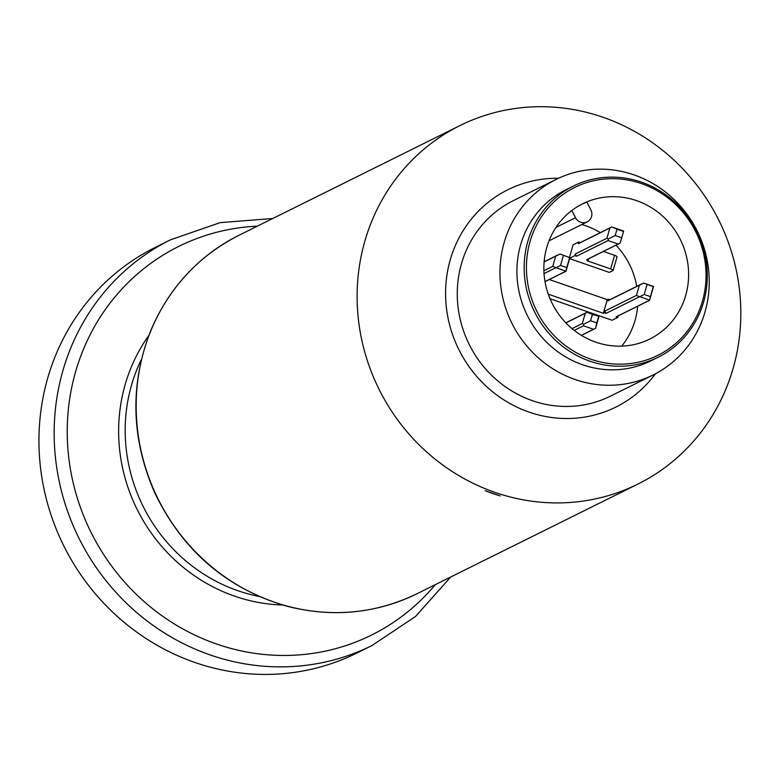 <?xml version="1.0" encoding="UTF-8"?>
<svg xmlns="http://www.w3.org/2000/svg" width="779" height="779" viewBox="0 0 779 779"><rect width="100%" height="100%" fill="white"/><g stroke="black" fill="none" stroke-linecap="round" stroke-linejoin="round"><path stroke-width="1.17" d="M170.591 239.766L155.381 247.323A226.494 214.77 63.6 0 0 47.762 377.893A226.494 214.77 63.6 0 0 118.33 617.348A226.494 214.77 63.6 0 0 356.792 653.075L372.011 645.528A226.494 214.77 -116.4 0 1 133.54 609.791A226.494 214.77 -116.4 0 1 62.982 370.337A226.494 214.77 -116.4 0 1 170.591 239.766L220.175 222.638L272.747 218.51M504.198 242.357A109.157 103.51 -116.4 0 1 556.06 179.433A109.157 103.51 -116.4 0 1 697.302 231.178A109.157 103.51 -116.4 0 1 653.123 374.972A109.157 103.51 -116.4 0 1 538.201 357.756A109.157 103.51 -116.4 0 1 504.198 242.357M658.187 357.23L650.942 360.823A95.515 90.568 -116.4 0 1 550.383 345.759A95.515 90.568 -116.4 0 1 520.625 244.781A95.515 90.568 -116.4 0 1 566.012 189.725L573.247 186.132A95.515 90.568 -116.4 0 1 696.845 231.412A95.515 90.568 -116.4 0 1 658.187 357.23A95.515 90.568 -116.4 0 1 557.628 342.166A95.515 90.568 -116.4 0 1 527.87 241.188A95.515 90.568 -116.4 0 1 573.247 186.132M543.898 270.78L552.778 266.369L556.148 267.674L560.539 265.444L566.752 267.596L569.634 257.615L560.091 254.032L569.634 257.615M560.539 265.444L563.421 255.454M650.416 296.633L649.618 300.11L639.812 296.711L644.204 294.481L650.416 296.633L653.299 286.653L643.756 283.069L607.834 300.85A9.095 8.627 -116.4 0 1 609.003 300.139L641.584 283.965M644.204 294.481L647.086 284.491M615.206 235.511L617.026 229.182L611.807 226.952L623.638 231.061L620.152 243.116L618.136 244.041L608.097 240.555L608.321 239.007L615.206 235.511L621.418 237.673M623.638 231.061L620.152 243.116M617.026 229.182L623.239 231.334M599.032 316.303L592.429 314.424L590.599 320.753L596.811 322.905L595.555 328.358L593.53 329.283L583.49 325.797L583.724 324.249L582.312 323.509L585.263 313.285L587.2 312.194L597.464 315.641L599.032 316.303L595.555 328.358M598.642 316.576L596.811 322.905M643.756 283.069L653.552 286.477L649.618 300.11M609.908 299.691L608.321 299.146L607.289 299.662L549.283 279.525M607.834 300.85L608.321 299.146M556.148 267.674L566.012 271.228L569.887 257.43M544.122 261.91L560.091 254.032M544.034 273.585L555.894 267.703M552.778 266.369L555.729 256.145M566.752 267.596L565.953 271.073M545.008 281.57L565.934 271.18M604.387 312.788L604.884 311.084A9.095 8.627 -116.4 0 0 606.062 313.362L604.387 312.788L603.355 313.294L548.289 294.189M603.355 313.294L607.289 299.662M604.884 311.084L636.443 295.407L639.393 285.182M606.062 313.362L639.559 296.741L636.443 295.407M649.676 300.266L617.095 316.44A9.095 8.627 -116.4 0 1 616.101 316.849L649.598 300.227M618.224 315.875L617.776 317.433L616.101 316.849M619.918 243.233L587.561 259.3A9.095 8.627 -116.4 0 1 586.568 259.709L618.136 244.041M586.568 259.709L588.242 260.293L588.69 258.735M616.88 256.973A3.642 0.798 -163.9 0 0 617.036 256.817A3.642 0.798 -163.9 0 0 614.573 255.298L610.639 268.94A3.642 0.798 -163.9 0 1 613.092 270.459A3.642 0.798 -163.9 0 1 612.946 270.615L609.324 272.407L569.624 258.628M588.242 260.293L587.21 260.809L610.639 268.94M603.413 251.422L614.573 255.298M580.374 242.551L578.797 242.006L578.3 243.71A9.095 8.627 -116.4 0 1 579.479 242.999L611.827 226.942L609.869 228.043L606.919 238.267L608.321 239.007M578.3 243.71L609.869 228.043M606.919 238.267L575.35 253.944A9.095 8.627 -116.4 0 0 576.528 256.223L608.097 240.555M575.35 253.944L574.853 255.648L576.528 256.223M592.429 314.424L587.2 312.194L565.827 322.808M565.905 322.896L585.263 313.285M583.724 324.249L590.599 320.753M574.23 330.393L583.49 325.797M572.029 328.621L582.312 323.509M581.348 335.33L593.53 329.283M530.061 241.509A93.694 88.845 -116.4 0 1 681.265 210.34A93.694 88.845 -116.4 0 1 637.378 362.41A93.694 88.845 -116.4 0 1 530.061 241.509M550.032 298.717L612.08 320.257L617.776 317.433M569.722 258.19L574.853 255.648M569.507 257.304L573.101 244.83L578.797 242.006M546.8 247.323A75.495 71.59 -116.4 0 1 582.663 203.796A75.495 71.59 -116.4 0 1 680.359 239.591A75.495 71.59 -116.4 0 1 649.803 339.05A75.495 71.59 -116.4 0 1 570.316 327.141A75.495 71.59 -116.4 0 1 546.8 247.323M581.377 204.449A75.495 71.59 -116.4 0 1 586.899 202.15L590.823 209.746A9.095 8.627 -116.4 0 1 587.21 221.859A9.095 8.627 -116.4 0 1 575.506 217.692L571.805 210.525M581.806 224.547A75.495 71.59 -116.4 0 1 600.336 232.648M615.936 245.21A75.495 71.59 -116.4 0 1 636.745 286.37M637.631 306.244A75.495 71.59 -116.4 0 1 621.71 346.119M653.123 374.972L610.434 396.16A109.157 103.51 -116.4 0 1 495.512 378.945A109.157 103.51 -116.4 0 1 461.509 263.545A109.157 103.51 -116.4 0 1 513.371 200.622L556.06 179.433M655.499 373.754A121.339 115.058 -116.4 0 1 510.157 403.629A121.339 115.058 -116.4 0 1 450.301 259.65A121.339 115.058 -116.4 0 1 558.465 178.274M364.913 240.925A200.115 189.764 -116.4 0 1 459.99 125.565A200.115 189.764 -116.4 0 1 718.939 220.438A200.115 189.764 -116.4 0 1 637.943 484.061A200.115 189.764 -116.4 0 1 427.252 452.492A200.115 189.764 -116.4 0 1 364.913 240.925M485.132 490.692L500.157 495.911A200.115 189.764 63.6 0 1 485.132 490.692M257.313 226.173A216.922 205.695 63.6 0 0 75.68 371.466A216.922 205.695 63.6 0 0 177.466 625.839A216.922 205.695 63.6 0 0 435.266 584.669M282.592 605.001A168.517 159.802 -116.4 0 1 125.205 384.427A168.517 159.802 -116.4 0 1 148.818 335.486M141.418 359.372A163.736 155.255 63.6 0 0 131.554 384.992A163.736 155.255 63.6 0 0 259.105 596.451M556.011 227.371L575.506 217.692M416.989 593.744A200.115 189.764 -116.4 0 1 206.299 562.175A200.115 189.764 -116.4 0 1 143.959 350.608A200.115 189.764 -116.4 0 1 239.036 235.248C198.197 256.087 168.683 288.074 150.513 331.202C129.703 384.777 131.115 438.645 154.739 492.805C182.783 550.996 226.981 588.836 287.324 606.315C332.575 617.825 375.799 613.628 416.989 593.744L637.943 484.061M372.011 645.528L415.626 616.393L450.7 577.005M544.131 261.773L557.92 254.928M545.018 281.647L566.012 271.228M617.036 256.817L613.092 270.459M581.426 335.369L595.312 328.475M549 240.828L587.21 221.859M459.99 125.565L239.036 235.248"/></g></svg>
